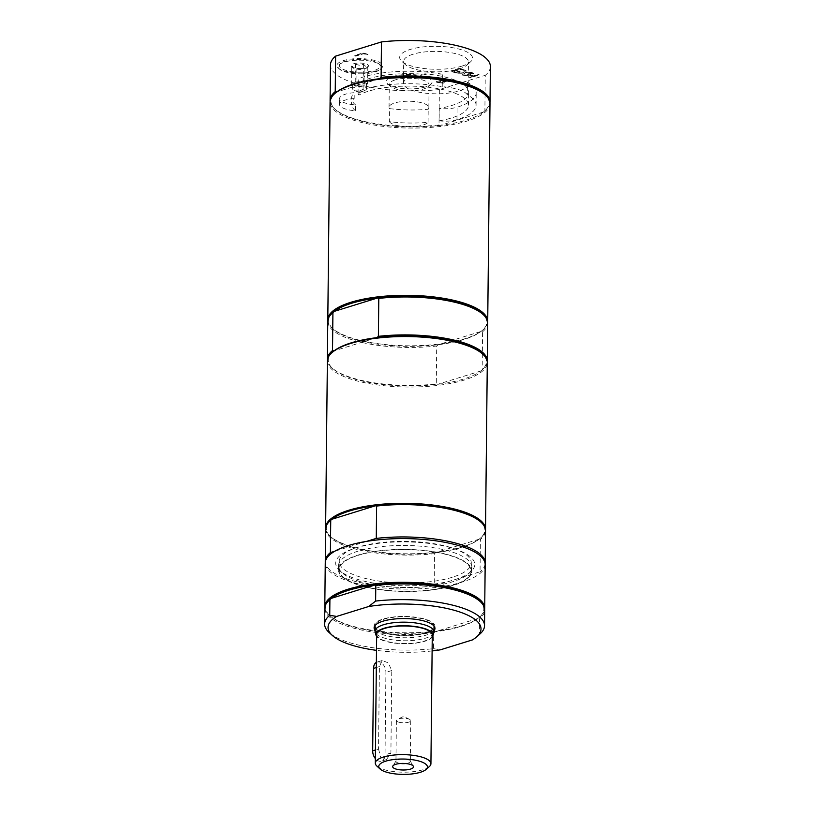<?xml version="1.0" encoding="UTF-8"?>
<svg xmlns="http://www.w3.org/2000/svg" width="815" height="815" viewBox="0 0 815 815"><rect width="100%" height="100%" fill="white"/><g stroke="black" fill="none" stroke-linecap="round" stroke-linejoin="round"><path stroke-width="0.61" stroke-dasharray="4.08 3.06" d="M439.142 120.854A17.38 5.481 -179.4 0 0 456.971 119.673A66.056 20.844 -179.4 0 0 476.072 105.267A66.056 20.844 -179.4 0 0 467.341 94.754A32.386 10.218 -179.4 0 0 442.239 86.675A66.056 20.844 -179.4 0 0 363.072 89.467A17.38 5.481 -179.4 0 0 358.05 93.267A17.38 5.481 -179.4 0 0 358.987 95.07A58.497 18.46 0.6 0 1 424.89 86.859A58.497 18.46 0.6 0 1 468.513 105.186A58.497 18.46 0.6 0 1 439.142 120.854L439.275 108.405A17.38 5.481 -179.4 0 0 457.103 107.223A66.056 20.844 -179.4 0 0 476.204 92.808A66.056 20.844 -179.4 0 0 467.474 82.305L467.341 94.754M389.336 121.649A19.896 6.276 -179.4 0 0 408.335 126.814A19.896 6.276 -179.4 0 0 428.069 122.301A58.497 18.46 0.6 0 1 389.336 121.649L389.478 108.599A58.497 18.46 0.6 0 0 428.201 109.251A19.896 6.276 -179.4 0 0 428.843 107.702A19.896 6.276 -179.4 0 0 416.547 101.763A19.896 6.276 -179.4 0 0 394.806 102.945A19.896 6.276 -179.4 0 0 389.05 107.285A19.896 6.276 -179.4 0 0 389.478 108.599M358.987 95.07L359.12 82.61A58.497 18.46 0.6 0 1 425.186 74.42L425.196 73.829A58.497 18.46 0.6 0 1 466.526 87.123L466.526 87.714A58.497 18.46 0.6 0 1 468.645 92.727A58.497 18.46 0.6 0 1 439.275 108.405M428.069 122.301L428.201 109.251M433.998 628.732A30.42 9.597 0.6 0 1 412.614 635.364A30.42 9.597 0.6 0 1 383.162 632.654A30.42 9.597 0.6 0 1 375.073 628.11M374.319 626.786A30.42 9.597 0.6 0 1 374.146 625.716A30.42 9.597 0.6 0 1 404.658 616.435A30.42 9.597 0.6 0 1 434.976 626.358A30.42 9.597 0.6 0 1 434.782 627.418M434.008 626.073A29.462 9.301 -179.4 0 0 425.287 619.624A29.462 9.301 -179.4 0 0 393.665 617.291A29.462 9.301 -179.4 0 0 375.114 625.451M375.094 625.726A29.462 9.301 -179.4 0 0 404.464 635.333A29.462 9.301 -179.4 0 0 434.018 626.348M359.649 92.289A2.211 0.693 -179.4 0 0 361.361 92.003A2.211 0.693 -179.4 0 0 360.984 91.086A2.211 0.693 -179.4 0 0 358.08 91.056A2.211 0.693 -179.4 0 0 357.683 91.963A2.211 0.693 -179.4 0 0 359.649 92.289M425.196 73.829A32.386 10.218 -179.4 0 0 412.818 76.172A32.386 10.218 -179.4 0 0 403.445 83.242A32.386 10.218 -179.4 0 0 430.554 93.613A32.386 10.218 -179.4 0 0 466.526 87.123M442.239 86.675L442.362 74.226A32.386 10.218 -179.4 0 0 425.186 74.42M466.526 87.714A32.386 10.218 -179.4 0 0 468.207 84.505A32.386 10.218 -179.4 0 0 467.474 82.305M413.042 54.208A32.386 10.218 -179.4 0 0 403.68 61.278A32.386 10.218 -179.4 0 0 405.483 64.691A32.386 10.218 -179.4 0 0 459.079 69.02A32.386 10.218 -179.4 0 0 466.567 65.332A32.386 10.218 -179.4 0 0 468.452 61.95A32.386 10.218 -179.4 0 0 448.423 52.282A32.386 10.218 -179.4 0 0 413.042 54.208M442.362 74.226A66.056 20.844 -179.4 0 0 363.205 77.007A17.38 5.481 -179.4 0 0 358.172 80.807A17.38 5.481 -179.4 0 0 359.12 82.61M484.721 94.499A79.096 24.959 0.6 0 1 484.548 111.095A79.096 24.959 0.6 0 1 483.336 112.083L484.884 110.779L485.261 75.326L439.377 89.518L439.01 124.98L440.538 125.327A79.096 24.959 0.6 0 1 335.373 109.526A79.096 24.959 0.6 0 1 335.546 92.93M489.958 102.853A79.962 25.234 0.6 0 1 485.373 110.371A79.962 25.234 0.6 0 1 484.884 110.779M483.336 112.083A79.096 24.959 0.6 0 1 440.538 125.327L483.336 112.083M489.998 103.678A79.962 25.234 0.6 0 1 440.711 126.427A79.962 25.234 0.6 0 1 353.802 120.243A79.962 25.234 0.6 0 1 330.085 101.997M439.01 124.98A79.962 25.234 0.6 0 1 334.558 108.792A79.962 25.234 0.6 0 1 330.136 101.172M490.386 66.565A79.962 25.234 0.6 0 1 485.261 75.326M439.377 89.518A79.962 25.234 0.6 0 1 330.472 64.894M442.769 82.325L438.276 81.785L441.496 80.787L443.625 81.755L442.769 82.651L438.276 82.111L441.496 81.113L443.615 82.081L442.769 82.325M379.556 78.698L336.758 91.942M443.757 81.245L442.443 80.817L445.846 79.768L444.695 79.401L436.137 82.05L441.017 83.334L443.869 83.069L444.593 81.714L451.388 81.551L443.757 81.245L442.443 80.491L445.846 79.442L444.705 79.065L436.147 81.714L441.027 82.998L443.88 82.743L444.593 81.388L451.398 81.225L443.768 80.919M444.99 82.274L444.593 81.388L444.99 82.274M354.596 55.817L355.748 56.184L363.296 53.851L368.166 54.778L363.154 53.169L354.596 55.817L363.296 53.515L368.166 54.442L363.154 52.832L354.596 55.481M456.115 73.044L457.134 72.729L452.865 71.353L455.218 70.63L459.191 71.914L460.2 71.598L456.227 70.314L459.405 69.336L464.672 70.396L459.263 68.654L450.705 71.302L456.115 73.044L457.134 72.392L452.875 71.027L455.218 70.304L459.191 71.577L460.2 71.262L456.227 69.988L459.405 69L463.664 70.375L464.682 70.059L459.273 68.317L450.715 70.966L456.125 72.708M465.08 72.678L466.353 70.936L465.11 70.528L463.582 72.749L456.634 73.207L463.368 73.258L462.115 74.97L463.358 75.367L464.866 73.197L471.916 72.718L465.08 72.678L466.353 70.599L465.11 70.202L463.582 72.413L456.645 72.881L463.368 72.932L462.125 74.644L463.358 75.041L464.876 72.861L471.916 72.392L465.09 72.352M473.78 75.968L469.807 74.685L473.994 73.391L472.843 73.014L464.285 75.663L465.436 76.04L468.788 75L472.771 76.274L469.409 77.313L470.561 77.69L479.118 75.041L477.967 74.664L473.78 75.968L469.807 74.359L473.994 73.055L472.843 72.688L464.285 75.337L465.436 75.703L468.788 74.664L472.771 75.948L469.42 76.987L470.571 77.354L479.128 74.705L477.977 74.338L473.79 75.632M360.984 73.819A21.598 6.815 -179.4 0 0 375.145 71.944A21.598 6.815 -179.4 0 0 380.136 69.479A21.598 6.815 -179.4 0 0 380.177 64.945A21.598 6.815 -179.4 0 0 359.853 60.188A21.598 6.815 -179.4 0 0 339.437 64.517A21.598 6.815 -179.4 0 0 339.386 69.051A21.598 6.815 -179.4 0 0 360.984 73.819M376.051 71.027A22.871 7.213 0.6 0 1 338.205 67.971A22.871 7.213 0.6 0 1 359.873 58.578A22.871 7.213 0.6 0 1 381.339 68.419A22.871 7.213 0.6 0 1 376.051 71.027M395.051 79.972A19.896 6.276 -179.4 0 0 389.295 84.312A19.896 6.276 -179.4 0 0 390.405 86.41A19.896 6.276 -179.4 0 0 423.331 89.069A19.896 6.276 -179.4 0 0 427.926 86.808A19.896 6.276 -179.4 0 0 429.077 84.729A19.896 6.276 -179.4 0 0 416.781 78.79A19.896 6.276 -179.4 0 0 395.051 79.972M425.471 86.93A22.871 7.213 0.6 0 1 387.624 83.874A22.871 7.213 0.6 0 1 409.293 74.481A22.871 7.213 0.6 0 1 430.758 84.322A22.871 7.213 0.6 0 1 425.471 86.93M461.993 66.107A36.431 11.492 0.6 0 1 401.714 61.247A36.431 11.492 0.6 0 1 436.219 46.292A36.431 11.492 0.6 0 1 470.418 61.96A36.431 11.492 0.6 0 1 461.993 66.107M355.401 64.263L359.395 65.251L363.409 64.202L365.599 66.3L367.81 66.361L365.986 68.501L360.169 69.642L353.965 68.592L351.774 66.494L353.578 66.402L355.401 64.263L355.218 81.775L363.225 81.714L367.626 83.874L363.999 86.105L355.982 86.166L351.591 84.006L355.218 81.775M351.774 66.494L351.591 84.006M356.165 68.654L355.982 86.166M364.183 68.592L363.999 86.105M360.923 72.219A20.334 6.418 -179.4 0 0 378.995 63.865A20.334 6.418 -179.4 0 0 359.863 59.383A20.334 6.418 -179.4 0 0 340.639 63.468A20.334 6.418 -179.4 0 0 360.923 72.219M360.281 68.541A8.69 2.74 -179.4 0 0 367.983 66.799A8.69 2.74 -179.4 0 0 359.313 63.05A8.69 2.74 -179.4 0 0 351.591 66.626A8.69 2.74 -179.4 0 0 360.281 68.541M367.81 66.361L367.626 83.874M367.983 66.799L365.986 68.501M363.409 64.202L363.225 81.714M359.221 81.745A6.958 2.19 -179.4 0 0 353.404 82.896A6.958 2.19 -179.4 0 0 352.651 83.874A6.958 2.19 -179.4 0 0 353.791 85.086A6.958 2.19 -179.4 0 0 359.996 86.135A6.958 2.19 -179.4 0 0 365.813 84.994A6.958 2.19 -179.4 0 0 366.556 84.016A6.958 2.19 -179.4 0 0 365.426 82.794A6.958 2.19 -179.4 0 0 359.221 81.745M359.945 91.086A6.958 2.19 0.6 0 1 353.751 90.047A6.958 2.19 0.6 0 1 352.6 88.815A6.958 2.19 0.6 0 1 359.171 86.696A6.958 2.19 0.6 0 1 366.505 88.967A6.958 2.19 0.6 0 1 365.334 90.159A6.958 2.19 0.6 0 1 359.945 91.086M487.665 322.22A79.962 25.234 0.6 0 1 483.081 329.739A79.962 25.234 0.6 0 1 407.49 345.784A79.962 25.234 0.6 0 1 332.265 328.16A79.962 25.234 0.6 0 1 327.834 320.539M327.375 360.953A79.962 25.234 -179.4 0 0 407.062 387.023A79.962 25.234 -179.4 0 0 487.288 362.624M332.836 351.886A79.096 24.959 -179.4 0 0 332.663 368.482A79.096 24.959 -179.4 0 0 437.828 384.283A79.096 24.959 -179.4 0 0 480.626 371.039A79.096 24.959 -179.4 0 0 481.838 370.041A79.096 24.959 -179.4 0 0 482.011 353.445M333.254 312.298A79.096 24.959 -179.4 0 0 333.08 328.893A79.096 24.959 -179.4 0 0 438.246 344.694A79.096 24.959 -179.4 0 0 481.033 331.45A79.096 24.959 -179.4 0 0 482.246 330.462A79.096 24.959 -179.4 0 0 482.419 313.867M487.248 361.799A79.962 25.234 0.6 0 1 482.663 369.317A79.962 25.234 0.6 0 1 482.174 369.735L482.572 331.797L481.033 331.45L438.246 344.694L436.697 345.998L436.3 383.936A79.962 25.234 0.6 0 1 331.848 367.738A79.962 25.234 0.6 0 1 327.426 360.128M327.783 321.365A79.962 25.234 -179.4 0 0 436.697 345.998M482.572 331.797A79.962 25.234 -179.4 0 0 487.696 323.046M436.3 383.936L437.828 384.283L480.626 371.039L482.174 369.735M376.846 337.654L334.048 350.888M366.679 541.364L334.751 551.246M325.613 529.027A79.962 25.234 -179.4 0 0 434.517 553.65L434.181 585.985A79.962 25.234 0.6 0 1 325.307 562.177M434.181 585.985L480.055 571.784L480.402 539.459A79.962 25.234 -179.4 0 0 485.526 530.697M485.129 563.848A79.962 25.234 0.6 0 1 480.055 571.784M452.182 577.295A66.056 20.844 0.6 0 1 380.014 581.217A66.056 20.844 0.6 0 1 339.183 561.494A66.056 20.844 0.6 0 1 358.284 547.089A66.056 20.844 0.6 0 1 430.442 543.157A66.056 20.844 0.6 0 1 471.284 562.88A66.056 20.844 0.6 0 1 452.182 577.295M358.193 555.331A66.056 20.844 0.6 0 1 430.361 551.409A66.056 20.844 0.6 0 1 471.192 571.132A66.056 20.844 0.6 0 1 452.091 585.537A66.056 20.844 0.6 0 1 379.922 589.459A66.056 20.844 0.6 0 1 339.091 569.746A66.056 20.844 0.6 0 1 358.193 555.331M358.223 584.956A66.708 21.047 0.6 0 1 338.439 569.736A66.708 21.047 0.6 0 1 405.361 549.391A66.708 21.047 0.6 0 1 471.844 571.132A66.708 21.047 0.6 0 1 430.728 590.121A66.708 21.047 0.6 0 1 358.223 584.956M485.506 530.035A79.962 25.234 0.6 0 1 480.901 537.717A79.962 25.234 0.6 0 1 349.34 545.948A79.962 25.234 0.6 0 1 330.085 536.138A79.962 25.234 0.6 0 1 325.643 528.365M434.517 553.65L435.75 552.611L479.179 539.173L480.402 539.459M330.91 520.102A79.269 25.01 -179.4 0 0 330.737 536.739A79.269 25.01 -179.4 0 0 435.75 552.611A79.269 25.01 -179.4 0 0 479.179 539.173A79.269 25.01 -179.4 0 0 480.239 538.297A79.269 25.01 -179.4 0 0 480.412 521.671M433.977 630.861A30.42 9.597 0.6 0 1 412.594 637.493A30.42 9.597 0.6 0 1 383.142 634.783A30.42 9.597 0.6 0 1 375.053 630.24M324.778 608.357A79.962 25.234 -179.4 0 0 433.692 632.99L433.529 648.659A79.962 25.234 0.6 0 1 329.077 632.46M433.529 648.659L440.395 649.82M432.113 650.941A76.488 24.134 0.6 0 1 376.489 650.35M485.17 564.673A79.962 25.234 0.6 0 1 435.882 587.432A79.962 25.234 0.6 0 1 348.973 581.248A79.962 25.234 0.6 0 1 325.256 563.002M454.118 548.709A69.53 21.944 0.6 0 1 470.703 571.824A69.53 21.944 0.6 0 1 404.984 585.781A69.53 21.944 0.6 0 1 339.56 570.449A69.53 21.944 0.6 0 1 368.095 544.94A69.53 21.944 0.6 0 1 454.118 548.709M358.264 581.034A66.708 21.047 -179.4 0 0 468.014 574.178A66.708 21.047 -179.4 0 0 471.885 567.22A66.708 21.047 -179.4 0 0 452.101 552A66.708 21.047 -179.4 0 0 379.596 546.834A66.708 21.047 -179.4 0 0 338.48 565.814A66.708 21.047 -179.4 0 0 342.198 572.853A66.708 21.047 -179.4 0 0 358.264 581.034M472.466 639.897L479.403 634.457L479.566 618.789A79.962 25.234 -179.4 0 0 484.691 610.038M433.692 632.99L435.241 631.686A79.096 24.959 -179.4 0 0 478.028 618.442L479.566 618.789M479.414 600.859A79.096 24.959 -179.4 0 1 479.24 617.454A79.096 24.959 -179.4 0 1 478.028 618.442L435.241 631.686A79.096 24.959 -179.4 0 1 349.115 625.584A79.096 24.959 -179.4 0 1 330.075 615.885L329.26 615.152A79.962 25.234 0.6 0 1 324.828 607.532M484.66 609.212A79.962 25.234 0.6 0 1 480.076 616.731A79.962 25.234 0.6 0 1 348.514 624.952A79.962 25.234 0.6 0 1 329.26 615.152M330.248 599.29A79.096 24.959 -179.4 0 0 330.075 615.885M433.835 632.603A29.462 9.301 0.6 0 1 414.58 640.295A29.462 9.301 0.6 0 1 383.784 637.88A29.462 9.301 0.6 0 1 375.145 631.982M432.256 637.065A28.535 9.006 0.6 0 1 412.38 643.483A28.535 9.006 0.6 0 1 384.405 640.977A28.535 9.006 0.6 0 1 376.632 636.484M432.276 635.048A27.812 8.771 0.6 0 1 415.141 642.964A27.812 8.771 0.6 0 1 384.904 640.814A27.812 8.771 0.6 0 1 376.662 634.467M429.322 766.609A27.812 8.771 0.6 0 1 383.559 769.462A27.812 8.771 0.6 0 1 376.866 766.059M378.547 749.036L380.625 757.115L386.493 759.57L390.905 753.009L391.771 670.541L388.286 662.89L382.225 660.496L379.413 666.568L378.547 749.036L375.45 749.994M398.515 722.09A7.182 2.272 -179.4 0 0 406.328 722.65A7.182 2.272 -179.4 0 0 410.76 720.603A7.182 2.272 -179.4 0 0 409.568 719.339A7.182 2.272 -179.4 0 0 408.621 718.962A7.182 2.272 -179.4 0 0 397.598 719.207A7.182 2.272 -179.4 0 0 396.385 720.45A7.182 2.272 -179.4 0 0 398.515 722.09M405.564 763.543A7.182 2.272 -179.4 0 0 410.332 761.455A7.182 2.272 -179.4 0 0 410.2 761.016A7.182 2.272 -179.4 0 0 408.193 759.814A7.182 2.272 -179.4 0 0 401.041 759.193A7.182 2.272 -179.4 0 0 396.1 760.874A7.182 2.272 -179.4 0 0 395.958 761.302A7.182 2.272 -179.4 0 0 398.087 762.942A7.182 2.272 -179.4 0 0 400.674 763.492M376.367 662.401A8.69 5.878 -107.2 0 1 377.151 662.065A8.69 5.878 -107.2 0 1 385.903 672.355L385.037 754.822A8.69 5.878 -107.2 0 1 381.43 761.139A8.69 5.878 -107.2 0 1 375.358 758.592M354.189 98.534A19.896 6.276 -179.4 0 0 339.498 104.432A19.896 6.276 -179.4 0 0 355.523 110.769L355.585 104.911A19.896 6.276 0.6 0 1 339.56 98.574A19.896 6.276 0.6 0 1 354.25 92.676L354.189 98.534A58.497 18.46 0.6 0 0 351.52 103.963L351.581 98.106A58.497 18.46 0.6 0 1 354.25 92.676M355.585 104.911A58.497 18.46 0.6 0 1 351.581 98.106M355.523 110.769A58.497 18.46 0.6 0 1 351.52 103.963M456.971 119.673L457.103 107.223M363.072 89.467L363.205 77.007M390.905 753.009L385.037 754.822M391.771 670.541L385.903 672.355M379.413 666.568L376.316 667.526M468.513 105.186L468.645 92.727M476.072 105.267L476.204 92.808M468.207 84.505L468.452 61.95M403.445 83.242L403.68 61.278M358.05 93.267L358.172 80.807M484.548 111.095L485.373 110.371M335.373 109.526L334.558 108.792M380.136 69.479L381.339 68.419M339.386 69.051L338.205 67.971M428.843 107.702L429.077 84.729M389.05 107.285L389.295 84.312M427.926 86.808L430.758 84.322M390.405 86.41L387.624 83.874M466.567 65.332L470.418 61.96M405.483 64.691L401.714 61.247M353.017 67.93L351.591 66.626M361.361 92.003L365.334 90.159M357.683 91.963L353.751 90.047M366.505 88.967L366.556 84.016M352.6 88.815L352.651 83.874M340.639 63.468L339.437 64.517M378.995 63.865L380.177 64.945M482.246 330.462L483.081 329.739M333.08 328.893L332.265 328.16M332.663 368.482L331.848 367.738M481.838 370.041L482.663 369.317M471.192 571.132L471.284 562.88M339.091 569.746L339.183 561.494M480.239 538.297L480.901 537.717M330.737 536.739L330.085 536.138M434.955 628.487L434.976 626.358M374.116 627.845L374.146 625.716M468.014 574.178L470.703 571.824M342.198 572.853L339.56 570.449M479.24 617.454L480.076 616.731M471.844 571.132L471.885 567.22M338.439 569.736L338.48 565.814M396.385 720.45L395.958 761.302M410.76 720.603L410.332 761.455M409.568 719.339L403.608 716.436L397.598 719.207M396.1 760.874L392.861 765.978M410.2 761.016L413.327 766.192M386.493 759.57L381.43 761.139M382.215 660.496L377.151 662.065M339.498 104.432L339.56 98.574"/><path stroke-width="1.22" d="M375.073 628.11A30.42 9.597 0.6 0 1 374.319 626.786M434.782 627.418A30.42 9.597 0.6 0 1 433.998 628.732M375.114 625.451A29.462 9.301 -179.4 0 0 375.094 625.726L375.043 631.156A29.462 9.301 0.6 0 1 393.207 622.772A29.462 9.301 0.6 0 1 425.226 625.054A29.462 9.301 0.6 0 1 433.967 631.768A29.462 9.301 0.6 0 1 433.835 632.603L432.877 635.863A28.535 9.006 0.6 0 1 432.256 637.065M433.967 631.768L434.018 626.348A29.462 9.301 -179.4 0 0 434.008 626.073M327.834 320.539A79.962 25.234 0.6 0 1 327.803 319.714L330.085 101.997A79.962 25.234 0.6 0 1 334.721 93.654L335.546 92.93A79.096 24.959 0.6 0 1 336.758 91.942L335.23 91.596L335.597 56.133L381.471 41.932L381.104 77.394A79.962 25.234 0.6 0 1 490.009 102.028A79.962 25.234 0.6 0 1 489.958 102.853M381.104 77.394L379.556 78.698A79.096 24.959 0.6 0 1 465.681 84.801A79.096 24.959 0.6 0 1 484.721 94.499L485.536 95.233A79.962 25.234 0.6 0 1 489.998 103.678L487.716 321.395A79.962 25.234 0.6 0 1 487.665 322.22M334.721 93.654A79.962 25.234 0.6 0 1 466.282 85.432A79.962 25.234 0.6 0 1 485.536 95.233M336.758 91.942A79.096 24.959 0.6 0 1 379.556 78.698M330.136 101.172A79.962 25.234 0.6 0 1 330.095 100.347A79.962 25.234 0.6 0 1 335.23 91.596M381.471 41.932A79.962 25.234 0.6 0 1 490.386 66.565L490.009 102.028M330.095 100.347L330.472 64.894A79.962 25.234 0.6 0 1 335.597 56.133M327.803 319.714A79.962 25.234 0.6 0 1 350.929 302.273A79.962 25.234 0.6 0 1 438.287 297.526A79.962 25.234 0.6 0 1 487.716 321.395M485.536 529.383L487.288 362.624A79.962 25.234 -179.4 0 0 482.816 354.189A79.962 25.234 -179.4 0 0 350.491 343.502A79.962 25.234 -179.4 0 0 332.011 352.61A79.962 25.234 -179.4 0 0 327.375 360.953L325.623 527.702A79.962 25.234 0.6 0 1 348.749 510.261A79.962 25.234 0.6 0 1 461.82 511.137A79.962 25.234 0.6 0 1 485.536 529.383A79.962 25.234 0.6 0 1 485.506 530.035M482.816 354.189L482.011 353.445A79.096 24.959 -179.4 0 0 376.846 337.654A79.096 24.959 -179.4 0 0 351.122 342.881A79.096 24.959 -179.4 0 0 334.048 350.888A79.096 24.959 -179.4 0 0 332.836 351.886L332.011 352.61M332.917 312.614L334.466 311.31L377.253 298.066L378.792 298.412L378.394 336.351A79.962 25.234 0.6 0 1 487.299 360.974L487.696 323.046A79.962 25.234 -179.4 0 0 483.234 314.6L482.419 313.867A79.096 24.959 -179.4 0 0 377.253 298.066A79.096 24.959 -179.4 0 0 351.54 303.292A79.096 24.959 -179.4 0 0 334.466 311.31A79.096 24.959 -179.4 0 0 333.254 312.298L332.428 313.021A79.962 25.234 -179.4 0 0 327.783 321.365L327.386 359.303A79.962 25.234 0.6 0 1 332.52 350.542L332.917 312.614A79.962 25.234 -179.4 0 0 332.428 313.021M483.234 314.6A79.962 25.234 -179.4 0 0 378.792 298.412M327.426 360.128A79.962 25.234 0.6 0 1 327.386 359.303M487.299 360.974A79.962 25.234 0.6 0 1 487.248 361.799M334.048 350.888L332.52 350.542M378.394 336.351L376.846 337.654M376.275 538.399A79.962 25.234 0.6 0 1 485.19 563.022L485.526 530.697A79.962 25.234 -179.4 0 0 481.064 522.262A79.962 25.234 -179.4 0 0 376.612 506.064L376.275 538.399L366.679 541.364M334.751 551.246L330.401 552.59L330.737 520.265A79.962 25.234 -179.4 0 0 330.248 520.683A79.962 25.234 -179.4 0 0 325.613 529.027L325.277 561.352A79.962 25.234 0.6 0 1 330.401 552.59M325.307 562.177A79.962 25.234 0.6 0 1 325.277 561.352M485.19 563.022A79.962 25.234 0.6 0 1 485.129 563.848M325.643 528.365A79.962 25.234 0.6 0 1 325.623 527.702M376.612 506.064L375.399 505.789A79.269 25.01 -179.4 0 0 331.97 519.226L330.737 520.265M481.064 522.262L480.412 521.671A79.269 25.01 -179.4 0 0 461.331 511.952A79.269 25.01 -179.4 0 0 375.399 505.789L331.97 519.226A79.269 25.01 -179.4 0 0 330.91 520.102L330.248 520.683M375.053 630.24A30.42 9.597 0.6 0 1 374.116 627.845A30.42 9.597 0.6 0 1 392.871 619.186A30.42 9.597 0.6 0 1 425.929 621.539A30.42 9.597 0.6 0 1 434.955 628.487A30.42 9.597 0.6 0 1 433.977 630.861M376.489 650.35A76.488 24.134 0.6 0 1 332.326 635.435A76.488 24.134 0.6 0 1 336.615 616.435L329.739 615.274L329.902 599.606A79.962 25.234 -179.4 0 0 329.423 600.013A79.962 25.234 -179.4 0 0 324.778 608.357L324.615 624.025A79.962 25.234 0.6 0 1 329.739 615.274M332.326 635.435L329.077 632.46A79.962 25.234 0.6 0 1 324.615 624.025M375.623 601.073A79.962 25.234 0.6 0 1 484.528 625.706L484.691 610.038A79.962 25.234 -179.4 0 0 480.229 601.592A79.962 25.234 -179.4 0 0 375.786 585.404L375.623 601.073L368.686 606.503A76.488 24.134 0.6 0 1 454.536 610.374A76.488 24.134 0.6 0 1 476.581 636.943A76.488 24.134 0.6 0 1 472.466 639.897L440.395 649.82A76.488 24.134 0.6 0 1 432.113 650.941M368.686 606.503L336.615 616.435M324.828 607.532A79.962 25.234 0.6 0 1 324.798 606.706L325.256 563.002A79.962 25.234 0.6 0 1 374.543 540.243A79.962 25.234 0.6 0 1 461.453 546.437A79.962 25.234 0.6 0 1 485.17 564.673L484.711 608.387A79.962 25.234 0.6 0 1 484.66 609.212M484.528 625.706A79.962 25.234 0.6 0 1 479.892 634.05L476.581 636.943M375.786 585.404L374.248 585.058A79.096 24.959 -179.4 0 0 331.461 598.302L374.248 585.058A79.096 24.959 -179.4 0 1 479.414 600.859L480.229 601.592M329.423 600.013L330.248 599.29A79.096 24.959 -179.4 0 1 331.461 598.302L329.902 599.606M324.798 606.706A79.962 25.234 0.6 0 1 374.085 583.958A79.962 25.234 0.6 0 1 460.995 590.141A79.962 25.234 0.6 0 1 484.711 608.387M376.632 636.484A28.535 9.006 0.6 0 1 376.041 635.262L375.145 631.982A29.462 9.301 0.6 0 1 375.043 631.156M376.041 635.262A28.535 9.006 0.6 0 1 392.361 626.491A28.535 9.006 0.6 0 1 424.534 628.548A28.535 9.006 0.6 0 1 432.877 635.863M380.106 769.024L376.866 766.059A27.812 8.771 0.6 0 1 375.308 763.125L376.662 634.467A27.812 8.771 0.6 0 1 393.798 626.552A27.812 8.771 0.6 0 1 424.034 628.711A27.812 8.771 0.6 0 1 432.276 635.048L430.931 763.706A27.812 8.771 0.6 0 1 429.322 766.609L426.011 769.503A24.338 7.681 0.6 0 1 385.974 772.009A24.338 7.681 0.6 0 1 380.106 769.024A24.338 7.681 0.6 0 1 390.1 760.1A24.338 7.681 0.6 0 1 420.204 761.414A24.338 7.681 0.6 0 1 426.011 769.503M375.308 763.125A27.812 8.771 0.6 0 1 392.453 755.21A27.812 8.771 0.6 0 1 422.679 757.359A27.812 8.771 0.6 0 1 430.931 763.706M410.424 764.439A10.432 3.291 0.6 0 1 413.327 766.192A10.432 3.291 0.6 0 1 403.048 770.002A10.432 3.291 0.6 0 1 392.861 765.978A10.432 3.291 0.6 0 1 400.033 763.533A10.432 3.291 0.6 0 1 410.424 764.439M400.674 763.492A7.182 2.272 -179.4 0 0 405.564 763.543M375.358 758.592A8.69 5.878 -107.2 0 1 372.679 750.849L373.545 668.382A8.69 5.878 -107.2 0 1 376.367 662.401M372.679 750.849L375.45 749.994M376.316 667.526L373.545 668.382"/></g></svg>
